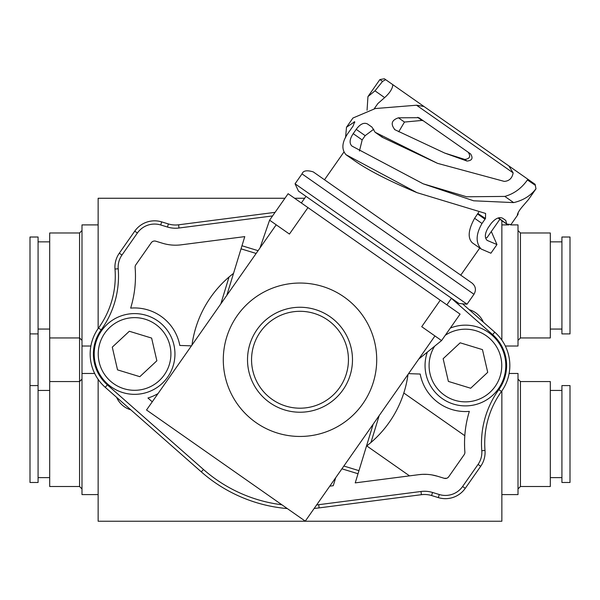 <?xml version="1.0" encoding="UTF-8"?>
<svg xmlns="http://www.w3.org/2000/svg" width="600" height="600" viewBox="0 0 600 600"><rect width="100%" height="100%" fill="white"/><g stroke="black" fill="none" stroke-linecap="round" stroke-linejoin="round"><path stroke-width="0.9" d="M284.933 198.263L98.137 198.263L98.137 328.582M98.137 379.358L98.137 521.235L501.862 521.235L501.862 390.915M304.65 198.263L294.608 198.263M501.862 340.132L501.862 220.665M130.808 409.815A22.207 22.207 0 0 1 116.618 397.327M469.192 309.675A22.207 22.207 0 0 1 483.382 322.17M509.115 373.478L518.01 373.478L518.01 494.588L501.862 494.588M550.305 486.518L550.305 381.548L520.433 381.548L520.433 486.518L518.01 488.94L520.433 486.518L550.305 486.518M570 482.475L570 385.582L561.923 385.582L561.923 482.475L570 482.475M561.923 390.428L550.305 390.428M561.923 477.638L550.305 477.638M501.862 224.903L508.868 224.903M510.577 224.903L518.01 224.903L518.01 346.02L505.32 346.02M550.305 337.95L550.305 232.98L520.433 232.98L520.433 337.95L518.01 340.373L520.433 337.95L550.305 337.95M570 333.907L570 237.015L561.923 237.015L561.923 333.907L570 333.907M561.923 241.86L550.305 241.86M561.923 329.062L550.305 329.062M90.885 346.02L81.99 346.02L81.99 494.588L98.137 494.588M79.567 486.518L79.567 232.98L49.695 232.98L49.695 486.518L79.567 486.518L81.99 488.94M30 333.907L30 482.475L38.078 482.475L38.078 333.907L30 333.907L30 237.015L38.078 237.015L38.078 333.907M98.137 224.903L81.99 224.903L81.99 346.02M38.078 241.86L49.695 241.86M38.078 329.062L49.695 329.062M94.68 373.478L81.99 373.478M30 385.582L38.078 385.582M38.078 390.428L49.695 390.428M38.078 477.638L49.695 477.638M275.07 212.347L178.59 224.805A24.225 24.225 0 0 1 168.405 223.95L161.67 221.888A24.225 24.225 0 0 0 134.745 231.157L119.302 253.208A24.225 24.225 0 0 0 114.998 269.04A88.815 88.815 0 0 1 98.535 328.02A44.407 44.407 0 0 0 105.233 387.308L201.3 471.87A149.377 149.377 0 0 0 287.325 508.582M179.805 345.45L191.445 345.855L179.805 345.45A46.027 46.027 0 0 0 130.665 308.115A109.005 109.005 0 0 0 135.12 267.428A4.035 4.035 0 0 1 135.84 264.788L151.275 242.737A4.035 4.035 0 0 1 155.767 241.192L162.51 243.248A44.407 44.407 0 0 0 181.178 244.822L244.77 236.618L226.815 295.343M232.515 274.147A109.005 109.005 0 0 0 191.985 345.075M158.032 393.57A46.027 46.027 0 0 1 147.945 398.01L152.265 401.812M329.767 486.165L333.255 485.715L335.715 477.668M432.105 474.96L437.49 476.243A44.407 44.407 0 0 0 418.822 474.668L355.23 482.88L373.185 424.155M437.49 476.243L444.232 478.305A4.035 4.035 0 0 0 448.725 476.76L464.16 454.702A4.035 4.035 0 0 0 464.88 452.07A109.005 109.005 0 0 1 469.335 411.382A46.027 46.027 0 0 1 420.195 374.048L408.555 373.635L420.195 374.048M366.938 445.778A109.005 109.005 0 0 1 366.465 446.145L370.957 442.493A109.005 109.005 0 0 0 408.015 374.415M343.86 466.035L358.972 470.655M256.14 253.462L241.028 248.843M220.822 303.9L229.042 276.998L233.535 273.345A109.005 109.005 0 0 0 233.062 273.72M367.485 445.35A109.005 109.005 0 0 0 368.183 444.795M418.822 474.668L422.37 474.353M422.588 474.345L427.05 474.375M444.232 478.305L446.707 478.268M447.817 477.69L448.725 476.76M464.625 438.885L464.685 437.595M464.722 436.92L464.76 436.305M402.9 395.715L403.808 393.007L464.805 435.713L464.618 439.192M464.603 439.478L464.55 441.457M464.535 442.425L464.588 446.707M464.745 450.18L464.88 452.07M409.53 475.868L366.757 445.92L367.252 445.53M367.388 445.425L371.678 441.87M374.438 439.373L375.157 438.697M399.9 403.35L400.29 402.442M401.692 399.007L402.81 395.978M403.808 393.007L403.59 393.675M403.575 393.72L402.915 395.67M314.16 508.447A149.377 149.377 0 0 0 319.125 507.893L421.41 494.692A24.225 24.225 0 0 1 431.595 495.548L438.33 497.61A24.225 24.225 0 0 0 465.255 488.34L480.697 466.283A24.225 24.225 0 0 0 485.002 450.457A88.815 88.815 0 0 1 501.465 391.478A44.407 44.407 0 0 0 494.768 332.19L462.533 303.81M285.832 406.08A48.45 48.45 0 0 0 346.327 373.913A48.45 48.45 0 0 0 314.168 313.418A48.45 48.45 0 0 0 253.673 345.585A48.45 48.45 0 0 0 285.832 406.08M277.575 433.103A76.71 76.71 0 0 0 373.358 382.178A76.71 76.71 0 0 0 322.425 286.395A76.71 76.71 0 0 0 226.642 337.32A76.71 76.71 0 0 0 277.575 433.103M146.377 315.36A40.373 40.373 0 0 1 173.183 365.775A40.373 40.373 0 0 1 122.775 392.58A40.373 40.373 0 0 1 95.97 342.165A40.373 40.373 0 0 1 146.377 315.36A40.373 40.373 0 0 0 95.97 342.165A40.373 40.373 0 0 0 122.775 392.58A40.373 40.373 0 0 0 173.183 365.775A40.373 40.373 0 0 0 146.377 315.36M139.822 376.68L156.863 360.788L151.62 338.077L129.33 331.26L112.282 347.153L117.532 369.87L139.822 376.68M477.225 326.918A40.373 40.373 0 0 1 504.03 377.325A40.373 40.373 0 0 1 453.623 404.13A40.373 40.373 0 0 1 427.342 352.118A40.373 40.373 0 0 0 453.623 404.13A40.373 40.373 0 0 0 504.03 377.325A40.373 40.373 0 0 0 450.308 328.087A40.373 40.373 0 0 1 477.225 326.918M470.67 388.237L487.717 372.337L482.467 349.627L460.178 342.81L443.138 358.71L448.38 381.42L470.67 388.237M434.947 335.955L305.272 521.153L146.528 409.995L276.202 224.805L289.433 234.067L307.957 207.608L460.088 314.13L441.562 340.582L421.717 326.692L440.243 300.233M276.202 224.805L269.595 220.17L288.12 193.718L307.957 207.608M345.548 137.73L346.5 127.23L354.66 121.778L353.168 125.94L349.553 131.085C342.112 140.91 340.913 148.778 345.945 154.672L416.993 192.66L485.603 213.442L485.49 218.513L482.002 223.478L474.615 218.303C468.27 229.808 467.498 237.968 472.29 242.798L481.17 249.015L490.905 253.215L496.965 244.56L491.31 231.525M474.615 218.303L478.65 212.317M499.882 219.278L487.043 237.615L485.632 238.05M345.945 154.672L354.27 160.507C367.972 170.16 388.882 180.877 416.993 192.66M382.275 137.28L375.097 132.248L371.903 127.05L367.462 123.945C363.892 122.235 360.142 124.042 356.212 129.368L353.212 133.65C349.553 139.163 349.132 143.31 351.96 146.078L423.188 183.817L466.643 196.778L504.825 196.417C513.975 193.822 521.513 188.333 527.423 179.947L527.903 179.265L535.14 184.328L527.865 179.235M504.082 162.578L527.903 179.265M437.52 163.343L375.15 132.285L382.32 137.303L381.915 136.642L382.32 137.303L437.52 163.343L504.3 181.403C509.243 181.028 512.19 178.185 513.143 172.868L416.528 105.218L423.99 106.5L392.805 84.66L384.382 78.765L379.882 79.56L382.545 81.42L385.658 79.657M359.438 151.02L362.175 139.92L365.175 135.645L373.785 129.188M468.225 152.257C470.91 156.435 469.763 158.828 464.775 159.428L444.72 153.067L467.01 161.055L464.775 159.428M398.722 131.782L404.482 122.055L421.928 120.442L423.285 120.795M374.243 108.72L377.873 103.538L384.645 97.613C389.933 92.805 392.647 88.492 392.805 84.66M527.423 179.947L535.35 185.355L535.972 188.85L528.48 199.553L523.695 205.103C519.795 209.505 517.68 212.812 517.35 215.017L517.95 214.583L518.153 212.632M482.002 223.478C475.838 234.202 475.545 242.7 481.118 248.978M498.45 217.897L506.662 224.025L505.77 220.44L502.643 218.25C499.23 216.645 495.39 218.392 491.123 223.493L488.123 227.767C484.8 233.52 484.47 237.72 487.14 240.382L496.957 244.56M506.662 224.025L510.952 224.58L517.95 214.583M535.972 188.85L535.14 184.328M423.188 183.817L473.618 200.79L513.66 202.605C523.17 200.4 530.595 195.803 535.928 188.82M346.5 127.23L352.95 118.02L375.278 108.547L416.528 105.218M394.433 129.42L394.957 129.75C390.39 124.102 391.545 120.127 398.43 117.817L418.838 117.675L470.61 153.93C473.295 158.22 472.095 160.597 467.01 161.055M394.957 129.75L444.72 153.067M417.623 117.315L421.928 120.442M354.173 121.778L354.832 122.273M485.49 218.513L477.96 213.548M367.058 110.235L367.95 96.593L374.985 90.847L382.545 81.42M513.143 172.868L508.808 165.892L423.99 106.5M518.317 172.545L459.78 131.558M392.625 227.468L471.998 283.043C475.74 286.245 476.4 289.995 473.978 294.285L302.01 173.873C303.15 170.625 306.9 169.965 313.252 171.892L392.625 227.468M295.065 183.795L298.478 191.108L458.985 303.502L467.033 304.207L295.065 183.795L302.01 173.873M272.558 215.933L179.002 228.007A27.45 27.45 0 0 1 167.468 227.032L160.725 224.978L161.67 221.888A24.225 24.225 0 0 0 134.745 231.157L137.385 233.01L121.95 255.06A20.992 20.992 0 0 0 118.215 268.778A92.047 92.047 0 0 1 101.16 329.91A41.182 41.182 0 0 0 107.37 384.877L203.438 469.447A146.145 146.145 0 0 0 281.873 504.765M160.725 224.978A20.992 20.992 0 0 0 137.385 233.01M316.612 504.945A146.145 146.145 0 0 0 318.712 504.69L420.998 491.482A27.45 27.45 0 0 1 432.533 492.457L439.275 494.52A20.992 20.992 0 0 0 462.615 486.487L478.05 464.43A20.992 20.992 0 0 0 481.785 450.72A92.047 92.047 0 0 1 498.84 389.588A41.182 41.182 0 0 0 492.63 334.612L451.425 298.343M258.082 250.68L241.972 245.752M341.918 468.817L358.028 473.745M370.957 442.493L379.178 415.597M462.615 486.487L465.255 488.34M478.05 464.43L480.697 466.283M481.785 450.72L485.002 450.457M498.84 389.588L501.465 391.478M492.63 334.612L494.768 332.19M179.002 228.007L178.59 224.805M167.468 227.032L168.405 223.95M439.275 494.52L438.33 497.61M432.533 492.457L431.595 495.548M420.998 491.482L421.41 494.692M318.712 504.69L319.125 507.893M203.438 469.447L201.3 471.87M107.37 384.877L105.233 387.308M101.16 329.91L98.535 328.02A88.815 88.815 0 0 0 114.998 269.04L118.215 268.778M121.95 255.06L119.302 253.208M284.655 409.935A52.485 52.485 0 0 0 350.19 375.09A52.485 52.485 0 0 0 315.345 309.555A52.485 52.485 0 0 0 249.81 344.4A52.485 52.485 0 0 0 284.655 409.935M145.2 319.222A36.338 36.338 0 0 1 169.32 364.597A36.338 36.338 0 0 1 123.953 388.717A36.338 36.338 0 0 1 99.825 343.35A36.338 36.338 0 0 1 145.2 319.222M445.26 335.295A36.338 36.338 0 0 1 500.175 376.147A36.338 36.338 0 0 1 454.8 400.275A36.338 36.338 0 0 1 434.67 346.17M398.43 117.817L404.482 122.055M484.995 219.202L477.615 214.028M374.985 90.847L384.645 97.613M356.212 129.368L365.175 135.645M353.212 133.65L362.175 139.92M504.825 196.417L513.66 202.605M506.625 223.995L498.075 218.01L506.64 224.01M520.433 232.98L518.01 230.558L520.433 232.98M520.433 381.548L518.01 379.125L520.433 381.548M79.567 232.98L81.99 230.558M49.695 337.95L79.567 337.95L81.99 340.373M49.695 381.548L79.567 381.548L81.99 379.125M418.732 359.1L441.562 340.582M259.995 247.95L269.595 220.17M460.755 275.168L479.76 248.025M324.502 179.76L343.733 152.295M379.882 79.56L367.95 96.593M467.033 304.207L473.978 294.285M446.857 304.868L451.485 298.252M301.343 202.98L305.978 196.365"/></g></svg>
